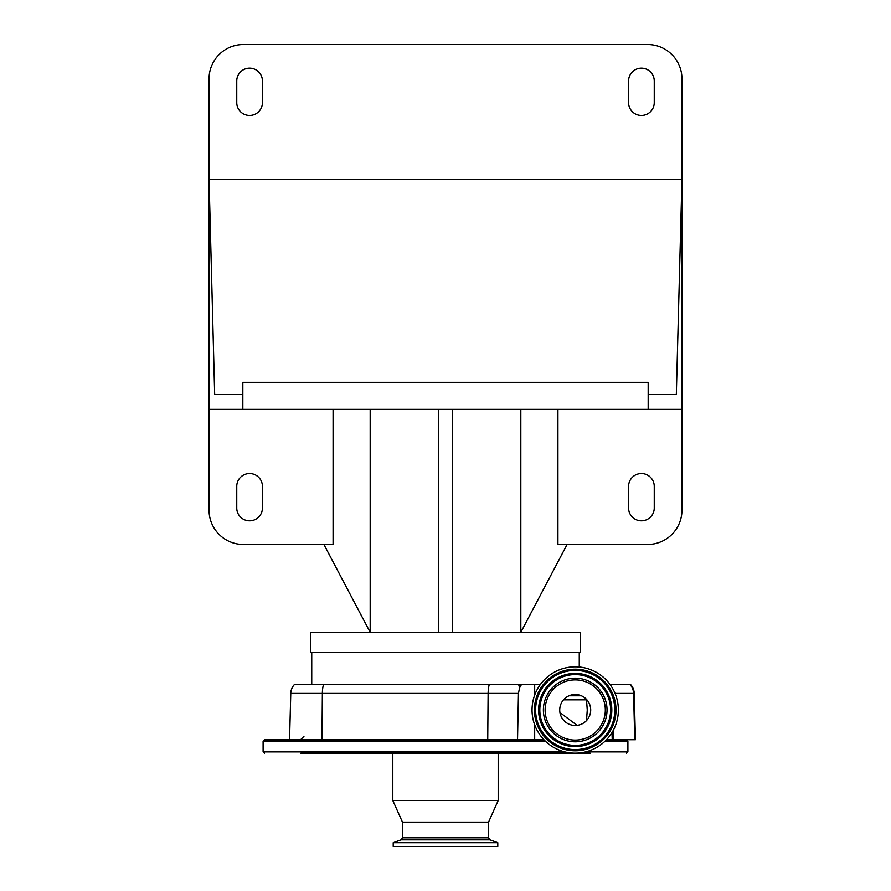 <?xml version="1.0" encoding="UTF-8"?>
<svg xmlns="http://www.w3.org/2000/svg" width="891" height="891" viewBox="0 0 891 891"><rect width="100%" height="100%" fill="white"/><g stroke="black" fill="none" stroke-linecap="round" stroke-linejoin="round"><path stroke-width="1.34" d="M519.509 687.963L521.58 684.31L518.54 684.31A13.51 5.146 90 0 1 519.509 687.963L518.462 693.421L517.526 739.708L543.9 739.708M564.76 751.87L263.101 751.87L263.101 741.056L264.449 739.708L517.526 739.708M402.465 837.785L488.535 837.785L489.961 839.812L401.039 839.812L402.465 837.785L402.465 822.126L392.808 800.508L392.808 753.218L322.475 753.218L590.165 753.218M300.835 753.218L506.767 753.218M301.815 753.218L322.475 753.218M392.808 800.508L498.192 800.508L498.192 753.218M402.465 822.126L488.535 822.126L498.192 800.508M401.039 839.812L393.209 842.663L497.791 842.663L489.961 839.812M393.209 842.663L393.209 846.45L497.791 846.45L497.791 842.663M521.58 684.31L534.678 684.31L534.678 695.136M534.678 724.84L534.678 739.708M534.678 684.31L540.503 684.31M611.983 732.591L612.228 739.708L606.515 739.708M575.207 666.813A43.169 43.169 0 0 1 618.376 709.982A43.169 43.169 0 0 1 575.207 753.151A43.169 43.169 0 0 1 532.038 709.982A43.169 43.169 0 0 1 575.207 666.813M575.207 678.162A31.82 31.82 0 0 1 607.027 709.982A31.82 31.82 0 0 1 575.207 741.802A31.82 31.82 0 0 1 543.387 709.982A31.82 31.82 0 0 1 575.207 678.162M575.207 725.474A15.492 15.492 0 0 1 559.726 709.982A15.492 15.492 0 0 1 575.207 694.501A15.492 15.492 0 0 1 590.7 709.982A15.492 15.492 0 0 1 575.207 725.474M634.236 693.421L635.439 739.708L634.771 739.708L633.579 693.421L634.236 693.421A13.51 13.51 0 0 0 630.371 684.31L609.912 684.31M518.54 684.31L294.62 684.31A13.51 13.51 0 0 0 290.767 693.421L289.553 739.708M518.462 693.421L290.767 693.421A13.51 13.51 0 0 1 294.62 684.31M634.771 739.708L612.228 739.708M586.512 720.641L587.258 709.982L586.478 699.29M581.422 695.793L568.993 695.793M567.099 544.468L520.823 632.298L580.609 632.298L580.609 652.557L310.391 652.557L310.391 632.298L520.823 632.298L520.823 409.359M557.922 409.359L557.922 544.468L647.634 544.468A34.315 34.315 0 0 0 681.949 510.153L681.949 409.359L209.051 409.359L209.051 510.153A34.315 34.315 0 0 0 243.366 544.468L333.078 544.468L333.078 409.359M681.949 409.359L681.949 179.659L676.325 394.49L648.169 394.49L648.169 409.359M648.169 394.49L648.169 382.339L242.831 382.339L242.831 409.359M370.177 409.359L370.177 632.298L323.901 544.468M452.26 632.298L452.26 409.359M438.74 632.298L438.74 409.359M262.422 486.375A12.83 12.83 0 0 0 249.58 473.533A12.83 12.83 0 0 0 236.75 486.375L236.75 507.993A12.83 12.83 0 0 0 249.58 520.823A12.83 12.83 0 0 0 262.422 507.993L262.422 486.375M628.578 507.993A12.83 12.83 0 0 0 641.42 520.823A12.83 12.83 0 0 0 654.25 507.993L654.25 486.375A12.83 12.83 0 0 0 641.42 473.533A12.83 12.83 0 0 0 628.578 486.375L628.578 507.993M242.831 394.49L214.675 394.49L209.051 179.659L209.051 409.359M209.051 78.865L209.051 179.659L681.949 179.659L681.949 78.865A34.315 34.315 0 0 0 647.634 44.55L243.366 44.55A34.315 34.315 0 0 0 209.051 78.865M628.578 81.025L628.578 102.654A12.83 12.83 0 0 0 641.42 115.485A12.83 12.83 0 0 0 654.25 102.654L654.25 81.025A12.83 12.83 0 0 0 641.42 68.195A12.83 12.83 0 0 0 628.578 81.025M262.422 102.654L262.422 81.025A12.83 12.83 0 0 0 249.58 68.195A12.83 12.83 0 0 0 236.75 81.025L236.75 102.654A12.83 12.83 0 0 0 249.58 115.485A12.83 12.83 0 0 0 262.422 102.654M263.101 741.056L545.247 741.056M605.178 741.056L627.899 741.056L626.551 739.708M585.654 751.87L627.899 751.87L627.899 741.056M586.757 699.847L563.502 699.847M489.315 684.31A13.51 4.221 90 0 0 488.112 693.421L487.733 739.708M323.567 684.31A13.51 4.221 90 0 0 322.364 693.421L321.974 739.708M575.207 669.186A40.808 40.808 0 0 1 616.015 709.982A40.808 40.808 0 0 1 575.207 750.79A40.808 40.808 0 0 1 534.411 709.982A40.808 40.808 0 0 1 575.207 669.186M575.207 670.177A39.805 39.805 0 0 1 615.013 709.982A39.805 39.805 0 0 1 575.207 749.788A39.805 39.805 0 0 1 535.402 709.982A39.805 39.805 0 0 1 575.207 670.177M575.207 670.388A39.605 39.605 0 0 1 614.812 709.982A39.605 39.605 0 0 1 575.207 749.587A39.605 39.605 0 0 1 535.614 709.982A39.605 39.605 0 0 1 575.207 670.388M575.207 746.591A36.609 36.609 0 0 1 538.61 709.982A36.609 36.609 0 0 1 575.207 673.384A36.609 36.609 0 0 1 611.816 709.982A36.609 36.609 0 0 1 575.207 746.591M575.207 746.38A36.397 36.397 0 0 1 538.81 709.982A36.397 36.397 0 0 1 575.207 673.585A36.397 36.397 0 0 1 611.605 709.982A36.397 36.397 0 0 1 575.207 746.38M575.207 674.587A35.406 35.406 0 0 1 610.613 709.982A35.406 35.406 0 0 1 575.207 745.388A35.406 35.406 0 0 1 539.812 709.982A35.406 35.406 0 0 1 575.207 674.587M575.207 740.087A30.094 30.094 0 0 1 545.114 709.982A30.094 30.094 0 0 1 575.207 679.889A30.094 30.094 0 0 1 605.312 709.982A30.094 30.094 0 0 1 575.207 740.087M615.068 693.421L633.579 693.421A13.51 13.32 -90 0 0 629.77 684.31M613.131 730.62L613.331 739.708M263.101 751.87L264.449 753.218M627.899 751.87L626.551 753.218M488.535 837.785L488.535 822.126M303.954 736.334L300.579 739.708M559.938 712.544L577.112 725.352M311.739 652.557L311.739 684.31M579.261 652.557L579.261 667.003"/></g></svg>
